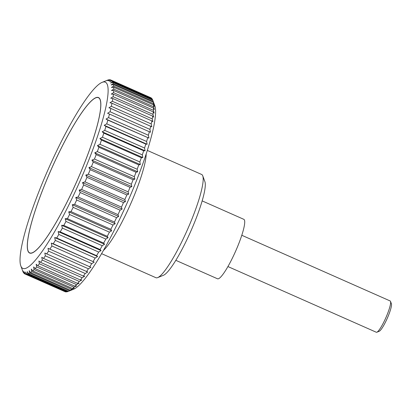 <?xml version="1.0" encoding="UTF-8"?>
<svg xmlns="http://www.w3.org/2000/svg" width="412" height="412" viewBox="0 0 412 412"><rect width="100%" height="100%" fill="white"/><g stroke="black" fill="none" stroke-linecap="round" stroke-linejoin="round"><path stroke-width="0.62" d="M101.594 253.658L155.916 277.709A56.454 9.378 -66.1 0 0 157.626 277.631A56.454 9.378 -66.1 0 0 157.688 277.606A56.454 9.378 -66.1 0 0 187.347 229.881A56.454 9.378 -66.1 0 0 202.745 175.836A56.454 9.378 -66.1 0 0 201.623 174.461L147.305 150.411M163.394 275.309A51.938 8.631 -66.1 0 0 163.446 275.288A51.938 8.631 -66.1 0 0 190.73 231.379A51.938 8.631 -66.1 0 0 204.898 181.661L202.745 175.836M202.158 200.891L243.822 219.333A32.507 5.402 113.9 0 1 236.663 248.791A32.507 5.402 113.9 0 1 218.489 278.739A32.507 5.402 113.9 0 1 217.505 278.78L175.836 260.332M25.93 268.274A101.826 16.918 -66.1 0 0 86.077 166.798A101.826 16.918 -66.1 0 0 102.191 82.328A101.826 16.918 -66.1 0 0 102.088 82.364A101.826 16.918 -66.1 0 0 48.595 168.451A101.826 16.918 -66.1 0 0 20.821 265.92A101.826 16.918 -66.1 0 0 25.93 268.274M27.81 273.97L27.274 271.611L28.536 273.686L68.397 291.336L67.671 291.614L27.81 273.97A106.069 17.623 113.9 0 1 26.811 274.201L66.672 291.851A106.069 17.623 -66.1 0 0 67.671 291.614M29.685 273.094L29.164 270.632L30.509 272.574L70.37 290.223L72.085 289.636L69.54 290.743L29.685 273.094A106.069 17.623 113.9 0 1 28.536 273.686M31.791 271.632L31.286 269.077L32.708 270.869L72.569 288.518L74.206 288.081L71.652 289.276L31.791 271.632A106.069 17.623 113.9 0 1 30.509 272.574M34.124 269.582L33.619 266.945L35.123 268.588L74.984 286.237L76.544 285.949L73.985 287.226L34.124 269.582A106.069 17.623 113.9 0 1 32.708 270.869M36.663 266.961L36.158 264.257L37.744 265.745L77.605 283.389L79.078 283.26L76.524 284.61L36.663 266.961A106.069 17.623 113.9 0 1 35.123 268.588M39.392 263.788L38.883 261.023L40.551 262.351L80.407 279.995L81.803 280.026L79.253 281.432L39.392 263.788A106.069 17.623 113.9 0 1 37.744 265.745M42.302 260.075L41.777 257.268L43.523 258.432L83.384 276.076L84.697 276.272L82.163 277.724L42.302 260.075A106.069 17.623 113.9 0 1 40.551 262.351M45.366 255.857L44.826 253.02L87.746 272.018L85.227 273.501L45.366 255.857A106.069 17.623 113.9 0 1 43.523 258.432M48.57 251.145L48.003 248.292L90.923 267.295L88.431 268.794L48.57 251.145A106.069 17.623 113.9 0 1 46.644 254.008M51.891 245.985L51.294 243.121L53.266 243.77L94.214 262.125L91.752 263.628L51.891 245.985A106.069 17.623 113.9 0 1 49.898 249.111M55.316 240.392L54.678 237.539L56.722 238.018L96.583 255.667L97.598 256.542L95.177 258.041L55.316 240.392A106.069 17.623 113.9 0 1 53.266 243.77M58.813 234.413L58.133 231.58L60.245 231.889L100.106 249.538L101.053 250.584L98.674 252.056L58.813 234.413A106.069 17.623 113.9 0 1 56.722 238.018M62.372 228.073L61.64 225.282L63.819 225.421L103.68 243.07L104.56 244.285L102.233 245.722L62.372 228.073A106.069 17.623 113.9 0 1 60.245 231.889M65.961 221.424L65.178 218.679L67.413 218.659L107.275 236.303L108.099 237.683L105.822 239.073L65.961 221.424A106.069 17.623 113.9 0 1 63.819 225.421M69.561 214.503L68.722 211.814L71.013 211.634L110.874 229.283L111.642 230.818L109.422 232.147L69.561 214.503A106.069 17.623 113.9 0 1 67.413 218.659M73.151 207.344L72.249 204.733L74.598 204.398L114.454 222.042L115.169 223.737L113.012 224.993L73.151 207.344A106.069 17.623 113.9 0 1 71.013 211.634M76.709 200L75.741 197.477L78.136 196.993L117.997 214.637L118.661 216.48L116.57 217.649L76.709 200A106.069 17.623 113.9 0 1 74.598 204.398M80.216 192.517L79.176 190.092L81.612 189.463L121.473 207.112L122.096 209.095L120.072 210.166L80.216 192.517A106.069 17.623 113.9 0 1 78.136 196.993M83.641 184.937L82.529 182.619L85.001 181.857L124.862 199.506L125.454 201.623L123.502 202.586L83.641 184.937A106.069 17.623 113.9 0 1 81.612 189.463M86.973 177.309L85.789 175.105L88.286 174.219L128.147 191.868L128.709 194.109L126.834 194.958L86.973 177.309A106.069 17.623 113.9 0 1 85.001 181.857M90.187 169.677L88.925 167.602L91.449 166.602L131.31 184.252L131.845 186.605L130.048 187.326L90.187 169.677A106.069 17.623 113.9 0 1 88.286 174.219M93.261 162.091L91.917 160.155L94.461 159.047L134.322 176.697L134.842 179.158L133.122 179.74L93.261 162.091A106.069 17.623 113.9 0 1 91.449 166.602M96.181 154.598L94.76 152.8L97.314 151.606L137.175 169.25L137.68 171.804L136.042 172.247L96.181 154.598A106.069 17.623 113.9 0 1 94.461 159.047M98.926 147.244L97.423 145.596L99.982 144.318L139.843 161.962L140.343 164.599L138.787 164.888L98.926 147.244A106.069 17.623 113.9 0 1 97.314 151.606M101.481 140.07L99.895 138.581L102.454 137.232L142.315 154.881L142.815 157.585L141.342 157.714L101.481 140.07A106.069 17.623 113.9 0 1 99.982 144.318M103.829 133.122L102.161 131.799L104.715 130.393L144.576 148.037L145.081 150.802L143.685 150.771L103.829 133.122A106.069 17.623 113.9 0 1 102.454 137.232M105.951 126.448L104.205 125.289L106.744 123.837L146.605 141.486L147.13 144.293L145.812 144.097L105.951 126.448A106.069 17.623 113.9 0 1 104.715 130.393M107.841 120.088L106.018 119.094L108.536 117.611L148.397 135.26L148.938 138.097L107.841 120.088A106.069 17.623 113.9 0 1 106.744 123.837M109.484 114.073L107.589 113.254L110.076 111.75L149.937 129.399L150.509 132.257L109.484 114.073A106.069 17.623 113.9 0 1 108.536 117.611M110.874 108.449L108.902 107.8L111.358 106.296L151.219 123.94L151.822 126.803L110.874 108.449A106.069 17.623 113.9 0 1 110.076 111.75M111.997 103.247L109.953 102.768L112.373 101.275L152.234 118.919L152.873 121.772L151.858 120.896L111.997 103.247A106.069 17.623 113.9 0 1 111.358 106.296M112.847 98.499L110.73 98.19L113.109 96.717L152.97 114.366L153.655 117.193L152.708 116.148L112.847 98.499A106.069 17.623 113.9 0 1 112.373 101.275M113.418 94.24L111.24 94.096L113.573 92.659L153.434 110.308L154.16 113.099L153.279 111.884L113.418 94.24A106.069 17.623 113.9 0 1 113.109 96.717M113.712 90.486L111.472 90.506L113.748 89.121L153.609 106.765L154.392 109.51L153.573 108.135L113.712 90.486A106.069 17.623 113.9 0 1 113.573 92.659M113.722 87.267L111.425 87.447L113.645 86.118L153.506 103.767L154.345 106.45L153.583 104.916L113.722 87.267A106.069 17.623 113.9 0 1 113.748 89.121M113.449 84.599L111.101 84.939L113.259 83.682L153.12 101.331L154.021 103.942L153.31 102.248L113.449 84.599A106.069 17.623 113.9 0 1 113.645 86.118M153.12 101.331A106.069 17.623 -66.1 0 0 152.79 100.24A106.069 17.623 -66.1 0 0 152.754 100.152L112.898 82.503A106.069 17.623 113.9 0 1 113.259 83.682M112.898 82.503L110.504 82.987L112.594 81.818L152.455 99.467A106.069 17.623 -66.1 0 0 151.925 98.638L112.064 80.989A106.069 17.623 113.9 0 1 112.594 81.818M112.064 80.989L109.628 81.617L111.652 80.546L151.513 98.19A106.069 17.623 -66.1 0 0 150.823 97.716L110.962 80.067A106.069 17.623 113.9 0 1 111.652 80.546M110.962 80.067L108.49 80.829L110.442 79.861L110.926 80.077M102.088 82.364L107.965 80.016A106.069 17.623 113.9 0 1 108.964 79.779L107.094 80.628L109.592 79.743A106.069 17.623 113.9 0 1 110.442 79.861M66.445 291.753L66.044 291.892L26.183 274.243L25.621 272.002L26.811 274.201M26.183 274.243A106.069 17.623 113.9 0 1 25.338 274.119L65.199 291.768A106.069 17.623 -66.1 0 0 66.044 291.892M64.71 291.552L24.813 273.918L24.226 271.802L25.338 274.119M95.903 97.665A85.026 14.126 113.9 0 1 98.483 97.551A85.026 14.126 113.9 0 1 79.763 174.606A85.026 14.126 113.9 0 1 32.224 252.932A85.026 14.126 113.9 0 1 29.643 253.045A85.026 14.126 113.9 0 1 48.359 175.991A85.026 14.126 113.9 0 1 95.903 97.665M227.934 266.559L376.326 332.257A17.108 2.843 -66.1 0 0 376.846 332.237A17.108 2.843 -66.1 0 0 376.862 332.227A17.108 2.843 -66.1 0 0 385.848 317.765A17.108 2.843 -66.1 0 0 390.514 301.388A17.108 2.843 -66.1 0 0 390.179 300.971L241.787 235.273M390.514 301.388L391.4 303.778A15.254 2.534 113.9 0 1 387.239 318.378A15.254 2.534 113.9 0 1 379.225 331.279A15.254 2.534 113.9 0 1 379.21 331.284L376.862 332.227M151.513 98.19L151.652 98.514M152.455 99.467L152.708 100.131M153.506 103.767A106.069 17.623 -66.1 0 0 153.31 102.248M153.609 106.765A106.069 17.623 -66.1 0 0 153.583 104.916M153.434 110.308A106.069 17.623 -66.1 0 0 153.573 108.135M152.97 114.366A106.069 17.623 -66.1 0 0 153.279 111.884M152.234 118.919A106.069 17.623 -66.1 0 0 152.708 116.148M151.219 123.94A106.069 17.623 -66.1 0 0 151.858 120.896M149.937 129.399A106.069 17.623 -66.1 0 0 150.735 126.098M148.397 135.26A106.069 17.623 -66.1 0 0 149.345 131.722M146.605 141.486A106.069 17.623 -66.1 0 0 147.702 137.732M144.576 148.037A106.069 17.623 -66.1 0 0 145.812 144.097M142.315 154.881A106.069 17.623 -66.1 0 0 143.685 150.771M139.843 161.962A106.069 17.623 -66.1 0 0 141.342 157.714M137.175 169.25A106.069 17.623 -66.1 0 0 138.787 164.888M134.322 176.697A106.069 17.623 -66.1 0 0 136.042 172.247M131.31 184.252A106.069 17.623 -66.1 0 0 133.122 179.74M128.147 191.868A106.069 17.623 -66.1 0 0 130.048 187.326M124.862 199.506A106.069 17.623 -66.1 0 0 126.834 194.958M121.473 207.112A106.069 17.623 -66.1 0 0 123.502 202.586M117.997 214.637A106.069 17.623 -66.1 0 0 120.072 210.166M114.454 222.042A106.069 17.623 -66.1 0 0 116.57 217.649M110.874 229.283A106.069 17.623 -66.1 0 0 113.012 224.993M107.275 236.303A106.069 17.623 -66.1 0 0 109.422 232.147M103.68 243.07A106.069 17.623 -66.1 0 0 105.822 239.073M100.106 249.538A106.069 17.623 -66.1 0 0 102.233 245.722M96.583 255.667A106.069 17.623 -66.1 0 0 98.674 252.056M93.127 261.419A106.069 17.623 -66.1 0 0 95.177 258.041M89.759 266.76A106.069 17.623 -66.1 0 0 91.752 263.628M86.505 271.657A106.069 17.623 -66.1 0 0 88.431 268.794M83.384 276.076A106.069 17.623 -66.1 0 0 85.227 273.501M80.407 279.995A106.069 17.623 -66.1 0 0 82.163 277.724M77.605 283.389A106.069 17.623 -66.1 0 0 79.253 281.432M74.984 286.237A106.069 17.623 -66.1 0 0 76.524 284.61M72.569 288.518A106.069 17.623 -66.1 0 0 73.985 287.226M70.37 290.223A106.069 17.623 -66.1 0 0 71.652 289.276M152.79 100.24L154.814 105.709A101.826 16.918 113.9 0 1 127.045 203.183A101.826 16.918 113.9 0 1 73.547 289.265L68.397 291.336A106.069 17.623 -66.1 0 0 69.54 290.743M24.813 273.918A106.069 17.623 113.9 0 1 24.123 273.439L23.087 271.014L23.711 272.996A106.069 17.623 113.9 0 1 23.185 272.162L22.881 271.482A106.069 17.623 113.9 0 1 22.845 271.395L20.821 265.92M105.966 80.803L107.244 80.299M23.984 273.115L23.711 272.996M148.938 138.097L106.018 119.094M147.13 144.293L104.205 125.289M145.081 150.802L102.161 131.799M142.815 157.585L99.895 138.581M140.343 164.599L97.423 145.596M137.68 171.804L94.76 152.8M134.842 179.158L91.917 160.155M131.845 186.605L88.925 167.602M128.709 194.109L85.789 175.105M125.454 201.623L82.529 182.619M122.096 209.095L79.176 190.092M118.661 216.48L75.741 197.477M115.169 223.737L72.249 204.733M111.642 230.818L68.722 211.814M108.099 237.683L65.178 218.679M104.56 244.285L61.64 225.282M101.053 250.584L58.133 231.58M97.598 256.542L54.678 237.539M94.214 262.125L51.294 243.121M90.923 267.295L48.003 248.292M32.285 252.777A84.857 14.096 -66.1 0 0 79.732 174.611A84.857 14.096 -66.1 0 0 98.416 97.706A84.857 14.096 -66.1 0 0 95.836 97.819A84.857 14.096 -66.1 0 0 48.389 175.991A84.857 14.096 -66.1 0 0 29.71 252.891A84.857 14.096 -66.1 0 0 32.285 252.777M103.443 250.439A56.454 9.378 -66.1 0 0 133.962 196.127A56.454 9.378 -66.1 0 0 146.167 153.939M163.446 275.288L157.688 277.606M99.235 98.071L98.416 97.706M30.529 253.251L29.71 252.891"/></g></svg>
